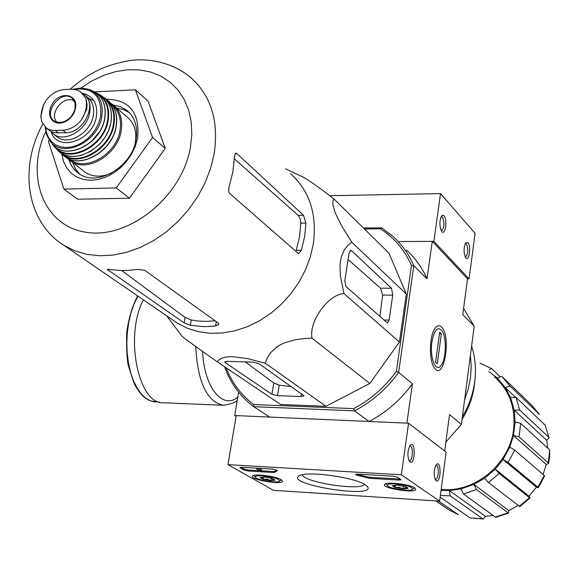 <?xml version="1.0" encoding="UTF-8"?>
<svg xmlns="http://www.w3.org/2000/svg" width="579" height="579" viewBox="0 0 579 579"><rect width="100%" height="100%" fill="white"/><g stroke="black" fill="none" stroke-linecap="round" stroke-linejoin="round"><path stroke-width="0.87" d="M519.812 506.589L488.51 482.575L484.543 478.29L473.948 484.406L476.437 489.523L508.463 513.059L496.029 517.3L495.363 517.098L463.504 493.996L461.007 488.893L449.318 490.529L450.201 495.841L482.625 518.784L483.27 518.987L485.383 516.309L493.156 515.491M441.06 490.355L449.318 490.529L485.383 516.309M440.163 497.137L470.054 517.916L482.625 518.784M483.27 518.987L470.054 517.916M438.556 501.088L458.344 514.666L448.739 509.773L458.119 514.543M435.726 500.9L448.739 509.773L435.806 500.907M489.393 369.641L491.636 368.584L499.713 376.328M488.748 371.421L497.151 377.921L501.769 376.336L509.969 386.012L539.281 414.188L531.37 404.873L502.348 376.893M509.969 386.012L505.344 387.626L515.23 397.028M497.151 377.921L505.344 387.626L510.642 397.614L516.012 397.382L545.143 425.102L549.008 437.825L545.143 425.102M547.64 448.03L546.793 440.409L514.239 410.221L519.631 409.968L548.675 437.159M546.793 440.409L549.001 437.825M510.642 397.614L514.239 410.221L515.122 421.961L520.651 423.321L549.724 449.934L549.609 457.099L548.559 463.475M543.109 474.527L546.214 464.459L513.472 435.524L519.016 436.877L548.226 462.874L549.724 449.934M546.214 464.459L548.53 463.584L548.226 462.874M515.122 421.961L513.472 435.524L509.737 447.147L514.76 450.115L544.231 475.489L544.586 475.996L538.26 487.735L537.891 487.243L544.231 475.489M509.737 447.147L503.035 459.502L495.233 469.142L529.032 496.283L536.407 487.178L503.035 459.502L508.072 462.462L537.891 487.243M536.407 487.178L538.246 487.728M484.543 478.29L495.233 469.142L499.192 473.434L529.445 497.672L529.988 497.933L529.032 496.283M461.007 488.893L473.948 484.406L508.832 510.642L518.111 505.445M508.463 513.059L508.832 510.642M494.567 376.965C509.274 390.232 515.643 407.478 513.674 428.706C510.244 463.685 474.621 493.272 441.191 489.364M363.446 228.017L381.699 227.837L380.396 228.821C394.19 237.665 404.555 249.882 411.495 265.471L396.42 371.327L398.656 372.369L412.4 383.776L406.899 423.155L369.062 421.483L354.529 410.858L353.668 408.629C370.574 399.684 384.825 387.25 396.42 371.327M467.521 278.868L469.062 278.875L433.874 241.334L398.222 241.544L432.267 241.342L467.521 278.868L462.773 314.665L474.215 326.122L461.383 424.436L449.521 414.586L444.686 451.027M226.121 367.788C231.926 382.755 241.103 395.008 253.66 404.54L253.711 406.675L354.529 410.858C372.022 401.688 386.729 388.856 398.656 372.369L413.811 265.645L427.027 278.875L432.267 241.342M224.739 366.854L224.703 367.093C230.551 383.305 240.22 396.499 253.711 406.675L269.734 417.083L234.698 415.527L236.051 416.381M253.66 404.54L353.668 408.629M364.423 228.973L380.396 228.821M285.483 168.793L299.994 175.625C305.647 177.601 323.335 190.527 333.902 198.937L388.929 253.088L406.284 294.002L399.43 342.023L369.822 383.45L325.977 406.299L280.598 404.46L217.19 361.774C203.794 352.401 182.711 337.217 182.038 336.247L177.304 329.95M238.62 392.157L234.698 415.527M441.357 326.853C451.649 335.632 443.999 382.147 434.467 368.012C428.721 360.898 429.285 334.85 435.336 327.88C437.348 325.376 439.352 325.036 441.357 326.853M445.881 442.009L461.383 424.436M474.215 326.122L463.605 308.433M412.4 383.776C400.711 399.944 386.265 412.516 369.062 421.483M406.407 249.976C415.215 257.945 422.084 267.578 427.027 278.875M411.495 265.471L413.811 265.645C408.825 254.181 401.869 244.41 392.953 236.348L381.699 227.837M462.042 419.406C468.701 408.571 472.833 397.071 474.447 384.905L474.946 379.788M225.209 362.599L271.92 394.285L277.544 395.645L301.022 396.535L304.156 395.906L258.799 363.569L252.777 362.085L227.207 361.354L224.753 361.897L225.209 362.599L225.397 361.499M333.902 198.937L332.961 200.899L332.78 204.17L335.371 213.253L341.856 226.165L351.8 242.225L347.986 245.25L344.367 249.752L341.407 256.562L340.43 260.991L339.967 265.877L340.358 275.828L343.94 293.546C328.105 294.458 308.752 321.511 311.987 338.187L303.519 338.621L294.465 339.916L284.962 342.667L280.453 344.729L276.487 347.205L270.675 352.647L267.223 358.025L265.196 363.156L247.001 358.495L232.606 356.65L228.546 356.729L222.654 357.829L219.188 359.639L217.19 361.774M265.196 363.156L325.977 406.299M311.987 338.187L369.822 383.45M343.94 293.546L399.43 342.023M351.8 242.225L406.284 294.002M351.417 250.606L350.744 250.302L349.021 253.269L344.831 280.605L345.924 286.504L387.481 323.039L389.117 320.086L392.728 295.167L391.527 288.255L351.417 250.606L350.092 250.606M379.853 316.532L382.69 295.08L392.728 295.167M348.066 259.486L380.49 288.176L382.69 295.08M129.349 112.63L123.436 109.547L116.726 108.07M72.607 162.605L75.422 168.887L79.641 174.04M69.017 159.862C70.833 165.652 74.083 170.19 78.773 173.476C96.809 187.415 131.722 167.251 135.993 139.98C138.106 127.062 134.994 117.139 126.649 110.205L120.454 106.739L113.318 105.103M61.852 154.202L63.502 161.396L66.599 167.751L71.022 173.012L76.616 176.957L83.166 179.418L90.404 180.286L98.046 179.519L105.791 177.131L113.31 173.208L120.294 167.917L126.454 161.469L131.527 154.123L135.32 146.197L137.657 138.005C139.937 112.63 129.493 99.704 106.326 99.226M94.565 91.902L135.377 89.796L152.552 137.447L116.241 187.929L63.885 189.101L48.397 141.327L49.295 140.082M116.241 187.929L129.443 198.221L77.572 199.219L63.885 189.101M152.552 137.447L165.261 148.412L129.443 198.221M135.377 89.796L148.115 101.195L165.261 148.412M215.091 320.788L206.377 321.403L197.852 321.012L191.236 319.992L185.106 317.451L121.655 270.538M301.362 250.273L296.231 250.294L299.575 236.673L300.819 223.11L305.922 223.053L303.454 215.279L236.76 153.471L235.819 153.037L234.502 156.127L232.975 171.312L228.734 188.356L228.792 191.678L229.74 193.516L297.888 253.066L298.706 253.378L301.362 250.273L304.728 236.066L305.922 223.053M234.394 158.892L298.192 215.352L300.045 218.558L300.819 223.11M184.129 322.894L190.296 325.304L204.517 326.672L215.583 325.941L218.92 324.312L218.348 323.125L144.699 270.292L137.556 269.38L129.341 270.35L121.257 270.531L107.202 269.351L184.129 322.894L185.106 317.451M172.81 320.021L177.427 323.183L187.574 328.344L198.677 331.745L210.495 333.309L222.777 332.968L235.269 330.718L247.674 326.585L259.732 320.657L271.146 313.051L281.662 303.932L291.042 293.51L299.053 282.009L305.531 269.705L310.322 256.881L313.326 243.824C317.198 214.259 309.606 190.875 290.557 173.678M291.606 386.663L279.23 385.187L273.758 382.98L245.192 361.868M469.062 278.875L475.091 233.323L440.518 193.603L329.726 195.702M467.897 242.601L465.711 242.804C463.547 247.812 463.54 252.777 465.704 257.713C469.041 262.425 471.393 246.118 467.897 242.601M443.999 215.801L442.761 215.193L441.545 216.047C439.323 221.214 439.352 226.331 441.639 231.383C445.237 236.449 447.762 219.607 443.999 215.801M433.874 241.334L440.518 193.603M441.184 230.645L441.567 230.717C444.433 227.561 444.723 223.053 442.436 217.183L441.118 216.756M465.241 256.953L465.53 257.004C468.237 253.928 468.52 249.571 466.385 243.925L465.27 243.527M273.411 490.312L227.952 464.633L401.363 474.809L439.627 501.161L273.411 490.312M414.846 487.967L415.809 489.429C415.136 493.453 382.241 488.379 384.449 484.594C384.796 481.366 409.925 484.131 414.846 487.967M281.22 479.673L282.574 481.33C281.915 485.072 250.403 479.73 252.531 476.242C252.871 473.354 275.633 476.061 281.22 479.673M365.487 484.898L367.766 486.968C375.004 498.946 284.224 484.247 299.126 475.858C306.052 470.611 354.941 477.241 365.487 484.898M248.311 471.016L243.868 470.003L240.205 467.919L239.872 467.521L241.74 467.26L272.579 469.084L277.377 470.495L274.938 472.276L273.035 472.5L248.311 471.016L248.478 470.032L244.027 469.026L240.907 467.246M369.764 478.319L357.489 475.417L355.477 474.425L357.627 474.121L393.199 476.228L397.744 477.277L401.102 479.759L398.866 480.071L369.764 478.319L369.916 477.306L366.645 476.763L366.493 477.776M401.363 474.809L408.55 423.227L236.189 415.592L227.952 464.633M409.997 461.97C415.563 465.538 415.657 438.969 410.055 445.504C407.464 450.643 407.225 455.89 409.324 461.239L409.997 461.97M436.139 480.671C441.205 483.979 441.473 458.771 436.298 464.698C433.794 469.699 433.541 474.809 435.538 480.027L436.139 480.671M408.55 423.227L446.119 452.134L439.627 501.161M364.466 484.297C361.303 491.224 303.309 482.307 302.368 474.766M435.126 479.267L435.502 479.369C438.708 479.853 439.432 465.154 436.197 465.328L435.828 465.386M408.919 460.5L409.411 460.645C412.87 461.145 413.58 445.873 410.084 446.076L409.599 446.17M261.563 470.821L273.194 471.516L275.097 471.284L276.762 469.96M261.006 471.031L256.49 468.889L261.035 470.85M258.031 468.223L261.715 469.895L261.556 470.879M261.498 469.764L261.339 470.756M257.517 468.194L257.394 468.947M256.613 468.143L256.49 468.889M259.616 470.698L248.478 470.032M356.628 474.107L366.645 476.763M400.335 479.043L369.916 477.306M275.097 480.121L273.093 479.398L270.762 480.671L267.172 479.028L263.235 479.383L261.773 477.458L259.985 477.523L264.299 476.958L271.877 478.261L275.097 480.121L270.762 480.671L263.235 479.383L259.985 477.523M262.258 475.786C274.019 477.147 279.744 478.978 279.418 481.287C276.574 483.356 256.331 479.926 255.325 477.212C254.934 476.025 257.242 475.554 262.258 475.786M281.495 479.839L279.635 481.135M254.152 475.641L255.325 477.212M263.626 476.922L263.235 479.383M271.175 478.066L270.762 480.671M407.92 488.394L405.568 487.627L402.919 488.937L399.192 487.236L395.139 487.598L393.865 485.615L392.287 485.701L397.266 485.144L405.112 486.498L407.956 487.923L407.92 488.394L402.919 488.937L395.139 487.598L392.287 485.701M395.486 483.95C407.413 485.274 413.088 487.113 412.487 489.465C409.447 491.701 388.531 488.481 387.38 485.6C386.938 484.239 389.645 483.689 395.486 483.95M414.694 487.865L412.74 489.284M395.486 485.093L395.139 487.598M403.324 486.027L402.919 488.937M223.255 405.271L163.473 402.789C138.374 404.801 124.232 335.784 143.382 299.835M462.389 416.735C468.99 405.597 473.108 393.836 474.751 381.452C476.293 369.084 475.243 357.294 471.61 346.09M464.582 399.93L468.273 388.856L470.495 377.566L471.212 366.268L470.423 355.18M466.739 383.392L468.44 370.386M431.912 341.972C434.149 330.131 437.435 326.303 441.763 330.493C446.85 336.696 446.358 359.479 441.01 365.559C435.734 373.115 429.531 357.366 431.912 341.972M439.671 332.23L441.364 333.83L437.297 363.786L435.582 362.259L439.671 332.23M439.454 333.793L441.364 333.83M71.282 89.188L63.799 89.586C57.075 90.331 51.22 93.885 46.24 100.247L43.526 104.857L41.529 111.4L40.841 116.43L41.717 121.756L46.523 128.198L48.752 129.435L53.232 130.507L62.829 130.217C69.921 129.783 76.081 126.396 81.299 120.041L86.749 109.293L87.002 104.3L86.213 99.682L85.728 98.278L80.517 91.685L76.58 89.839L71.282 89.188M48.455 129.718L51.22 131.571L55.012 132.815L66.013 132.75C83.991 133.004 97.808 103.554 84.02 94.565L82.247 93.074M50.431 131.143L53.579 134.14C64.768 142.955 86.778 130.137 89.622 112.97C91.041 104.763 89.101 98.502 83.81 94.189L82.594 93.364M135.03 143.939L135.218 143.027C137.078 131.679 134.328 122.965 126.967 116.886L114.693 106.319M83.376 170.906L85.084 172.231C92.611 177.102 101.354 177.427 111.313 173.222M74.293 101.151C64.312 93.885 48.006 114.063 57.14 122.372M440.387 495.472L450.201 495.841M519.631 409.968L516.012 397.382M519.016 436.877L520.651 423.321M508.072 462.462L514.76 450.115M519.262 506.336L529.445 497.672M488.51 482.575L499.192 473.434M495.363 517.098L507.74 512.9M463.504 493.996L476.437 489.523M383.776 319.999L389.117 320.086M380.49 288.176L391.527 288.255M45.719 131.65C24.868 176.429 43.707 226.461 86.589 232.338C129.189 239.214 181.98 196.614 190.39 147.558L191.815 134.473L191.222 121.851L188.645 110.039L184.173 99.32L177.948 89.969L170.146 82.196L160.976 76.182L150.699 72.064L139.561 69.9L127.85 69.733L115.858 71.55L103.865 75.27L92.155 80.807L81.002 88.008M58.761 241.769L64.074 245.445L74.944 250.873L86.901 254.347L99.704 255.773L113.079 255.093L126.736 252.292L140.364 247.414L153.659 240.553L166.311 231.853L178.021 221.504L188.522 209.728L197.569 196.817L204.944 183.051L210.488 168.757L214.085 154.275C219.007 121.561 211.299 96.056 190.954 77.774C172.129 61.692 146.415 57.741 128.61 60.773C107.404 64.834 92.039 70.479 70.102 89.231M191.236 319.992L190.296 325.304M216.322 321.671L215.583 325.941M108.107 269.148L107.904 270.212M298.192 215.352L303.454 215.279M235.081 153.522L236.76 153.471M273.758 382.98L271.92 394.285M279.23 385.187L277.544 395.645M301.478 393.619L301.022 396.535M244.027 469.026L243.868 470.003M240.307 467.304L240.205 467.919M277.283 470.264L277.218 470.633M275.097 471.284L274.938 472.276M273.194 471.516L273.035 472.5M260.89 469.728L260.731 470.72M260.731 469.743L260.564 470.727M260.608 469.721L260.449 470.713M357.634 474.396L357.489 475.417M399.011 479.043L398.866 480.071M159.58 402.159L150.801 400.979L145.865 398.251L141.233 393.886L137.057 387.988L133.452 380.7L130.55 372.239L128.437 362.838L127.177 352.792L126.823 342.392L127.38 331.962L128.835 321.823L131.136 312.284L134.205 303.635L137.954 296.115M237.296 400.031C236.398 402.144 231.788 403.896 223.465 405.278C206.927 401.877 197.678 382.292 195.731 346.517M237.788 397.107C222.683 410.113 203.982 387.264 202.614 351.446M55.302 130.521L58.501 133.047M62.829 130.217L66.013 132.75M67.012 157.98L70.399 160.897C86.307 173.273 117.269 155.346 121.127 131.172C123.037 119.687 120.287 110.886 112.876 104.763L111.067 103.518M69.552 159.16C84.729 172.39 116.082 154.962 119.911 130.832C121.728 120.157 119.332 111.812 112.739 105.776M62.518 154.709L64.848 156.634C80.734 169.278 112.065 151.249 115.981 126.852C117.928 115.199 115.12 106.319 107.549 100.203L103.344 97.149M109.518 101.868C115.735 108.201 117.935 116.603 116.097 127.09C112.167 151.445 80.922 169.386 64.848 156.634L61.953 154.289C77.47 168.019 109.88 150.055 113.86 125.144C115.851 113.006 112.767 103.938 104.596 97.931L103.337 97.142M61.273 153.16C76.247 167.722 109.265 150.07 113.26 124.984C115.17 113.629 112.478 104.922 105.183 98.871M110.813 122.871C112.854 110.148 109.409 100.912 100.471 95.151C109.467 100.949 112.941 110.234 110.893 123.009L108.7 130.275L105.081 137.245L99.892 143.925L91.091 151.148L81.234 155.462L73.49 156.496L69.191 156.127L65.174 155.049L61.504 153.297L58.284 150.909C73.128 166.007 106.76 148.304 110.813 122.871M56.387 148.962L55.396 147.884C69.538 164.031 104.003 146.697 108.092 120.968C110.155 107.839 106.42 98.539 96.881 93.06L95.282 92.329L96.881 93.06M52.863 144.779L55.396 147.884L52.863 144.779M54.477 146.292C67.692 163.879 103.366 147.037 107.513 120.823C109.525 108.215 106.051 99.139 97.084 93.595M92.379 100.254L88.478 98.119M92.264 140.617L99.306 131.918M104.596 118.688C106.659 105.168 102.599 95.875 92.401 90.831C102.671 95.919 106.775 105.255 104.705 118.847C100.572 144.793 65.311 161.382 52.161 144.012C65.282 161.302 100.485 144.584 104.596 118.688M50.315 141.508L49.866 140.856C62.076 158.921 97.634 142.81 101.738 116.936C103.786 103.192 99.487 93.993 88.848 89.34L81.292 88.03L73.135 89.224M45.213 127.141L46.537 134.589L49.866 140.856L46.515 134.552L45.162 127.098M45.64 127.518L46.588 132.931L48.636 137.744L51.705 141.761L55.671 144.808L60.375 146.748L65.63 147.507L71.224 147.037L76.913 145.351L82.464 142.521L87.639 138.663L92.22 133.937L96.005 128.538L98.85 122.697L100.623 116.668C102.143 96.252 93.313 87.139 74.126 89.325M51.205 132.055C57.61 152.494 92.517 141.023 96.331 116.857C98.046 103.894 93.451 96.049 82.544 93.32M56.076 136.094L57.292 137.057C68.467 145.85 90.411 133.09 93.233 115.981C94.638 107.795 92.705 101.549 87.422 97.243L85.077 95.26M81.299 120.041C85.96 112.608 87.436 105.356 85.728 98.278M75.473 108.628C78.968 94.435 60.382 90.462 52.508 103.532L50.72 106.941L49.722 110.502L49.562 113.991L50.264 117.168L51.784 119.824L54.021 121.793L56.836 122.929L60.035 123.168L63.408 122.473L66.737 120.91L69.798 118.565L72.382 115.597L74.315 112.21L75.473 108.628M46.24 100.247C41.637 107.535 40.132 114.7 41.717 121.756M75.104 108.917L75.075 103.25L72.643 98.835C61.7 87.349 40.95 114.772 55.345 121.691C64.486 124.022 71.072 119.766 75.104 108.917M128.712 111.993L126.649 110.205M42.795 124.094C19.064 166.752 25.802 221.764 64.074 245.445L177.427 323.183M166.68 315.816L182.038 336.247M529.995 497.947L519.819 506.603M531.413 404.916L539.404 414.325M491.636 368.584L480.056 363.149M367.238 486.295L367.766 486.968M387.38 485.6L385.925 483.726M155.903 402.007C147.138 401.341 139.828 395.023 133.981 383.045L128.415 365.856C126.96 360.073 126.374 349.094 126.671 332.918C128.581 318.645 132.229 306.298 137.607 295.876M46.523 128.198L49.541 130.572M85.084 172.231L66.998 157.973M112.876 104.763L111.052 103.511M100.471 95.151L98.365 93.885M92.401 90.831L89.933 89.774M88.848 89.34L81.19 88.008L72.961 89.209M56.062 136.087L53.579 134.14M40.848 116.43L43.526 104.857M73.41 99.711L72.643 98.835C74.973 101.195 75.769 104.502 75.046 108.758C73.012 120.352 58.11 125.339 55.345 121.691"/></g></svg>
